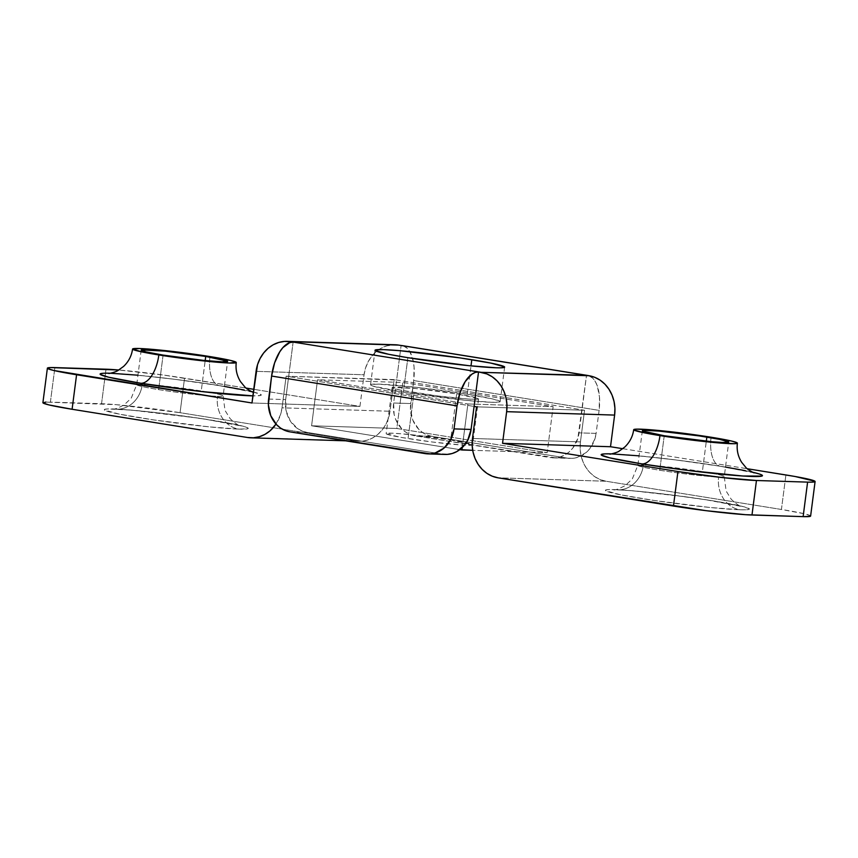 <?xml version="1.0" encoding="UTF-8"?>
<svg xmlns="http://www.w3.org/2000/svg" width="858" height="858" viewBox="0 0 858 858"><rect width="100%" height="100%" fill="white"/><g stroke="black" fill="none" stroke-linecap="round" stroke-linejoin="round"><path stroke-width="0.64" stroke-dasharray="4.29 3.22" d="M711.11 437.226A29.043 14.125 99.1 0 0 720.623 466.344A29.043 14.125 -80.9 0 1 711.11 437.226M725.493 467.074L721.589 466.441A81.328 4.44 -172.6 0 1 752.595 472.2L745.409 470.667M209.985 356.574A29.043 14.125 99.1 0 0 219.487 385.692A29.043 14.125 -80.9 0 1 209.985 356.574M224.367 386.422L220.452 385.789A81.328 4.44 -172.6 0 1 252.896 395.87L260.714 395.441L261.111 394.616L252.724 391.849M723.884 476.158A43.565 2.381 7.4 0 0 702.37 471.61A43.565 2.381 7.4 0 0 643.479 464.886A29.043 25.332 91.8 0 1 617.749 489.886A29.043 25.332 -88.2 0 0 643.479 464.886A43.565 2.381 7.4 0 0 637.859 465.315A43.565 2.381 7.4 0 0 659.748 470.259A43.565 2.381 7.4 0 0 718.65 476.984A43.565 2.381 7.4 0 0 724.27 476.544A43.565 2.381 7.4 0 0 702.37 471.61L706.316 441.205L702.37 471.61A43.565 2.381 7.4 0 0 643.479 464.886M614.682 489.607A72.608 3.958 -172.6 0 1 712.848 500.815A72.608 3.958 -172.6 0 1 739.971 509.77A29.043 25.332 91.8 0 1 718.65 476.984A29.043 25.332 -88.2 0 0 739.971 509.77L709.673 507.453L654.708 500.557L620.538 494.798L605.512 490.679L605.855 489.95L608.955 489.586L614.682 489.607L633.043 490.808L686.164 496.868L712.848 500.815L741.655 506.231L749.141 508.697L748.787 509.438L745.688 509.802L739.971 509.77A72.608 3.958 -172.6 0 1 641.805 498.562A72.608 3.958 -172.6 0 1 614.682 489.607M222.758 395.506A43.565 2.381 7.4 0 0 201.244 390.958A43.565 2.381 7.4 0 0 142.342 384.234A29.043 25.332 91.8 0 1 116.613 409.234A29.043 25.332 -88.2 0 0 142.342 384.234A43.565 2.381 7.4 0 0 136.722 384.674A43.565 2.381 7.4 0 0 158.623 389.607A43.565 2.381 7.4 0 0 217.514 396.332A43.565 2.381 7.4 0 0 223.134 395.892A43.565 2.381 7.4 0 0 201.244 390.958L205.191 360.564L201.244 390.958A43.565 2.381 7.4 0 0 142.342 384.234M113.556 408.966A72.608 3.958 -172.6 0 1 211.712 420.163A72.608 3.958 -172.6 0 1 238.835 429.118A29.043 25.332 91.8 0 1 217.514 396.332A29.043 25.332 -88.2 0 0 238.835 429.118L208.548 426.801L153.582 419.905L119.401 414.146L104.376 410.038L104.73 409.298L107.829 408.934L131.907 410.156L198.809 418.178L232.979 423.938L245.602 426.962L248.005 428.045L247.662 428.786L238.835 429.118A72.608 3.958 -172.6 0 1 140.68 417.921A72.608 3.958 -172.6 0 1 113.556 408.966M163.095 355.094L158.623 389.607L163.095 355.094M664.231 435.746L659.748 470.259L664.231 435.746M467.32 394.23L470.999 365.894L467.32 394.23L493.253 399.099L499.989 401.319L499.667 401.984L491.731 402.295L464.468 400.203L403.389 392.203A65.347 3.561 7.4 0 0 500.16 401.63A65.347 3.561 7.4 0 0 467.32 394.23A65.347 3.561 7.4 0 0 370.538 384.802A65.347 3.561 7.4 0 0 403.389 392.203L372.887 386.089L370.71 385.113L371.031 384.448L378.968 384.148L418.093 387.516L467.32 394.23M407.872 357.689L403.389 392.203L407.872 357.689M622.801 448.702L747.286 468.736L622.801 448.702M611.647 453.893L611.572 453.882A81.328 4.44 -172.6 0 1 721.589 466.441L675.9 459.952L639.081 455.855M395.227 344.766A34.856 30.395 -88.2 0 0 378.904 349.592A34.856 30.395 -88.2 0 0 364.049 374.764L359.942 406.402L253.743 389.307L359.942 406.402L251.973 402.981L359.942 406.402L364.049 374.764L256.081 371.342L364.049 374.764L365.508 368.125L368.061 361.926L371.611 356.402L376.029 351.78L381.145 348.219L386.754 345.871L395.088 344.766M810.188 516.366L810.467 515.776L804.482 513.792L781.423 509.47L785.907 474.957L781.423 509.47L606.027 481.241L600.246 479.633L594.862 476.758L590.079 472.737L586.078 467.707L583.022 461.872L581.016 455.459L580.147 448.713L580.448 441.891L584.555 410.253L394.122 379.601L390.015 411.239L388.556 417.878L386.014 424.077L382.454 429.601L378.035 434.223L372.919 437.784L367.31 440.143L361.411 441.194L247.49 437.494L355.459 440.915L180.062 412.687L184.545 378.174A58.087 3.164 -172.6 0 0 118.801 370.002L163.213 375.021L246.149 388.084L184.545 378.174L180.062 412.687L116.227 404.676L45.817 402.08M251.469 391.548L244.273 390.015M110.521 373.241L110.435 373.241A81.328 4.44 -172.6 0 1 220.452 385.789L174.775 379.3L137.956 375.203M810.617 516.044A58.087 3.164 7.4 0 0 781.423 509.47L606.027 481.241A34.856 30.395 -88.2 0 1 580.448 441.891L472.468 438.47L580.448 441.891L584.555 410.253L476.576 406.831L584.555 410.253L582.046 409.845L586.529 375.332L577.852 438.384L572.758 448.155L569.079 452.016L564.821 454.976L560.135 456.939L555.223 457.818L414.961 435.81L410.145 434.47L405.652 432.078L401.673 428.721L395.785 419.669L394.122 414.328L393.64 403.013L396.632 380.008L286.143 376.19L474.077 406.424L286.143 376.19L394.122 379.601L390.015 411.239L282.035 407.818L286.143 376.19L282.035 407.818A34.856 30.395 91.8 0 1 276.008 424.077L280.587 414.457L282.035 407.818L390.015 411.239A34.856 30.395 -88.2 0 1 358.848 441.237L345.677 440.819M606.027 481.241L498.058 477.82L606.027 481.241M42.9 402.681A58.087 3.164 7.4 0 1 50.397 402.102L54.88 367.589L50.397 402.102L101.544 403.721A58.087 3.164 7.4 0 1 180.062 412.687L355.459 440.915A34.856 30.395 -88.2 0 0 358.848 441.237M101.544 403.721L106.017 369.208L101.544 403.721M403.206 345.828L407.293 348.327L409.824 351.608L413.299 361.282L414.092 367.299L413.674 380.544L410.692 403.55L393.64 403.013L410.692 403.55A29.043 25.332 -88.2 0 0 432.014 436.347L414.961 435.81L550.268 457.582L567.32 458.118L432.014 436.347L567.32 458.118L572.275 458.354L577.187 457.475L586.132 452.552L589.811 448.691L594.894 438.931L596.106 433.397L599.099 410.381L599.517 397.136L597.275 385.821L595.248 381.445L592.717 378.164L588.62 375.675A34.856 16.946 -80.9 0 1 599.099 410.381L413.674 380.544L410.446 409.245L412.837 420.216L418.715 429.257L422.704 432.614L427.187 435.006L432.014 436.347L414.961 435.81A29.043 25.332 91.8 0 1 393.64 403.013L401.115 345.495L396.632 380.008L582.046 409.845L579.053 432.85L596.106 433.397L599.099 410.381L413.674 380.544A34.856 16.946 99.1 0 0 409.845 351.63A34.856 16.946 99.1 0 0 402.166 345.592M293.136 342.074L288.653 376.587L293.136 342.074M442.288 454.161L306.982 432.389L302.166 431.048L297.683 428.657L290.358 421.117L286.143 410.907L285.66 399.592L288.653 376.587L285.66 399.592A29.043 25.332 -88.2 0 0 306.982 432.389L442.288 454.161L425.246 453.625L442.288 454.161A29.043 25.332 -88.2 0 0 445.109 454.44M289.94 431.853L306.982 432.389L289.94 431.853M268.618 399.056L285.66 399.592L268.618 399.056M137.098 385.049A43.565 2.381 7.4 0 0 158.623 389.607A43.565 2.381 7.4 0 0 217.514 396.332M638.234 465.701A43.565 2.381 7.4 0 0 659.748 470.259A43.565 2.381 7.4 0 0 718.65 476.984M550.268 457.582L567.32 458.118A29.043 25.332 -88.2 0 0 570.13 458.397A29.043 25.332 -88.2 0 0 596.106 433.397L579.053 432.85A29.043 25.332 91.8 0 1 553.078 457.85A29.043 25.332 91.8 0 1 550.268 457.582M456.66 393.897A43.565 2.381 -172.6 0 1 478.56 398.831A43.565 2.381 -172.6 0 1 414.039 392.546L408.065 438.556A43.565 2.381 7.4 0 0 472.576 444.841A43.565 2.381 7.4 0 0 450.686 439.907L456.66 393.897L478.442 398.627L476.372 399.281L468.06 399.024L438.513 396.021L401.276 390.283L393.704 388.459L392.471 387.376L415.937 388.567L456.66 393.897L450.686 439.907L472.468 444.637L470.399 445.302L462.076 445.034L432.539 442.031L401.136 437.398L386.282 433.826L391.784 433.183L402.81 433.901L450.686 439.907A43.565 2.381 7.4 0 0 386.164 433.622A43.565 2.381 7.4 0 0 408.065 438.556L414.039 392.546A43.565 2.381 -172.6 0 1 392.149 387.601A43.565 2.381 -172.6 0 1 456.66 393.897M462.237 447.565L467.9 403.968L553.142 406.66L547.168 452.681L472.704 450.321L547.168 452.681L553.142 406.66L402.799 382.464L396.825 428.485L547.168 452.681L396.825 428.485L402.799 382.464L317.557 379.772L311.583 425.783L396.825 428.485L311.583 425.783L317.557 379.772L467.9 403.968L462.237 447.565M459.802 449.646L311.583 425.783L459.802 449.646M467.9 403.968L553.142 406.66L402.799 382.464L317.557 379.772L467.9 403.968M754.182 472.876L720.709 466.355C680.63 459.523 614.671 453.056 609.866 454.129M253.056 392.224L219.573 385.703C179.494 378.871 113.535 372.404 108.73 373.487M642.331 430.823L637.859 465.315L632.346 478.882L625.16 485.639C618.843 488.856 615.025 490.261 613.685 489.854L617.503 489.886C629.772 490.326 649.002 492.192 675.225 495.474L706.574 499.882L741.366 506.435C739.939 506.477 736.593 504.129 731.327 499.399L726.115 491.033L724.27 476.544L728.742 442.031M141.205 350.171L136.722 384.674L131.21 398.23L124.024 404.987C117.718 408.204 113.889 409.609 112.559 409.202L116.366 409.234C128.636 409.684 147.876 411.54 174.088 414.822L205.437 419.23L240.229 425.783C238.803 425.825 235.467 423.477 230.201 418.758L224.989 410.381L223.134 395.892L227.617 361.379M504.643 367.127L500.16 401.63M375.021 350.289L370.538 384.802M553.078 457.85L570.13 458.397M478.56 398.831L472.576 444.841M392.149 387.601L386.164 433.622"/><path stroke-width="1.29" d="M639.081 455.855L611.647 453.893L605.233 453.861L601.769 454.268L601.372 455.094L609.748 457.861L642.031 463.921A29.043 14.125 99.1 0 0 659.974 435.607A52.284 2.853 7.4 0 0 737.086 443.404A52.284 2.853 7.4 0 0 711.11 437.226L653.657 430.019L636.314 429.139L633.837 429.933L644.658 432.893L669.261 437.044L717.427 442.814L734.77 443.693L737.247 442.9L731.863 441.119L711.11 437.226A52.284 2.853 7.4 0 0 633.998 429.44A52.284 2.853 7.4 0 0 659.974 435.607A29.043 14.125 -80.9 0 1 642.031 463.921L687.708 470.409L742.856 476.008L761.85 476.093L762.247 475.268L759.545 474.056L752.595 472.2A81.328 4.44 -172.6 0 1 738.373 475.697A81.328 4.44 -172.6 0 1 642.031 463.921A81.328 4.44 -172.6 0 1 611.572 453.882M137.956 375.203L110.521 373.241L104.108 373.209L100.633 373.616L100.236 374.442L108.623 377.209L140.894 383.269A29.043 14.125 99.1 0 0 158.837 354.955A52.284 2.853 7.4 0 0 235.961 362.752A52.284 2.853 7.4 0 0 209.985 356.574L161.122 350.182L139.307 348.509L132.7 349.281L143.522 352.241L158.837 354.955L207.7 361.357L229.515 363.031L236.122 362.258L230.727 360.478L209.985 356.574A52.284 2.853 7.4 0 0 132.861 348.788A52.284 2.853 7.4 0 0 158.837 354.955A29.043 14.125 -80.9 0 1 140.894 383.269L202.156 391.623L252.896 395.87A81.328 4.44 -172.6 0 1 140.894 383.269A81.328 4.44 -172.6 0 1 110.435 373.241M205.716 356.445A43.565 2.381 -172.6 0 1 227.617 361.379A43.565 2.381 -172.6 0 1 163.095 355.094L145.806 351.844L141.527 349.925L165.004 351.115L205.716 356.445L227.499 361.175L221.997 361.819L203.818 360.424L163.095 355.094A43.565 2.381 -172.6 0 1 141.205 350.161A43.565 2.381 -172.6 0 1 205.716 356.445L205.191 360.564L205.716 356.445M706.853 437.097A43.565 2.381 -172.6 0 1 728.742 442.031A43.565 2.381 -172.6 0 1 664.231 435.746L642.449 431.016L644.519 430.351L658.976 431.091L699.109 435.896L719.615 439.36L728.635 441.827L723.122 442.471L712.108 441.752L664.231 435.746A43.565 2.381 -172.6 0 1 642.342 430.813A43.565 2.381 -172.6 0 1 706.853 437.097L706.316 441.205L706.853 437.097M471.803 359.716A65.347 3.561 -172.6 0 1 504.643 367.127A65.347 3.561 -172.6 0 1 407.872 357.689L468.951 365.69L496.214 367.782L501.362 367.803L504.472 366.816L490.937 363.116L460.188 357.925L399.978 350.707L383.451 349.635L375.514 349.935L375.193 350.6L388.728 354.3L407.872 357.689A65.347 3.561 -172.6 0 1 375.021 350.289A65.347 3.561 -172.6 0 1 471.803 359.716L470.999 365.894L471.803 359.716M502.541 443.307L610.51 446.728L622.801 448.702L610.51 446.728L502.541 443.307L677.938 471.535L502.541 443.307L506.649 411.668L502.541 443.307M287.248 341.345A34.856 30.395 91.8 0 0 256.081 371.342L251.973 402.981L257.529 364.704L260.081 358.505L263.642 352.992L268.061 348.359L273.166 344.798L278.786 342.449L284.674 341.387L293.136 342.074A34.856 16.946 99.1 0 0 271.6 376.051L457.024 405.888A34.856 16.946 -80.9 0 1 478.549 371.922L471.085 429.44L474.077 406.424L476.576 406.831L472.468 438.47A34.856 30.395 91.8 0 0 498.058 477.82L706.08 510.682L745.473 514.682L803.12 516.634L751.983 515.014L756.456 480.501L807.603 482.121L803.12 516.634A58.087 3.164 7.4 0 0 810.617 516.044L815.1 481.531A58.087 3.164 -172.6 0 0 785.907 474.957L747.286 468.736L795.141 476.512L814.95 481.263L812.183 482.142L807.603 482.121L756.456 480.501L721.696 477.498L677.938 471.535L673.455 506.048L498.058 477.82L492.278 476.211L486.894 473.337L482.11 469.315L478.11 464.285L475.042 458.462L473.048 452.048L472.168 445.291L472.468 438.47L476.576 406.831L474.077 406.424L478.549 371.922L486.84 373.927L492.224 376.801L497.007 380.823L501.008 385.853L504.064 391.677L506.07 398.091L506.939 404.847L506.649 411.668L614.618 415.09L610.51 446.728L614.618 415.09A34.856 30.395 -88.2 0 0 589.038 375.74L594.819 377.348L600.203 380.212L604.987 384.245L608.987 389.264L612.044 395.098L614.049 401.512L614.918 408.258L614.618 415.09L506.649 411.668A34.856 30.395 91.8 0 0 481.059 372.318L290.626 341.677L398.605 345.088L589.038 375.74L481.059 372.318L586.529 375.332A34.856 16.946 -80.9 0 1 587.58 375.439A34.856 16.946 -80.9 0 1 588.62 375.675L398.605 345.088A34.856 30.395 -88.2 0 0 395.227 344.766L287.248 341.345A34.856 30.395 91.8 0 1 290.626 341.677L395.088 344.766M745.409 470.667L725.493 467.074M251.973 402.981L53.518 370.431L47.533 368.447L50.3 367.567L118.801 370.002A58.087 3.164 -172.6 0 0 106.017 369.208L54.88 367.589A58.087 3.164 -172.6 0 0 47.383 368.168L42.9 402.681A58.087 3.164 7.4 0 0 72.093 409.266L247.49 437.494L72.093 409.266L76.577 374.753L251.973 402.981M246.149 388.084L253.743 389.307L246.149 388.084M253.4 392.009L251.469 391.548M244.273 390.015L224.367 386.422M815.1 481.531A58.087 3.164 -172.6 0 1 807.603 482.121L803.12 516.634L810.188 516.366L810.467 515.776M276.008 424.077A34.856 30.395 91.8 0 1 250.868 437.816A34.856 30.395 91.8 0 1 247.49 437.494L253.442 437.773L259.341 436.722L264.95 434.363L270.066 430.813L276.008 424.077M45.817 402.08L43.05 402.96L49.035 404.944L72.093 409.266L76.577 374.753A58.087 3.164 -172.6 0 1 47.383 368.168M587.58 375.439L402.166 345.592A34.856 16.946 99.1 0 0 401.115 345.495L403.206 345.828M428.056 453.893L445.109 454.44A29.043 25.332 -88.2 0 0 471.085 429.44L454.032 428.893L457.024 405.888L454.032 428.893A29.043 25.332 91.8 0 1 428.056 453.893A29.043 25.332 91.8 0 1 425.246 453.625L289.94 431.853L430.201 453.861L435.113 452.981L444.058 448.058L450.697 439.596L454.032 428.893L471.085 429.44L467.749 440.133L464.789 444.734L456.842 451.555L452.166 453.517L447.254 454.397L442.288 454.161M478.549 371.922L293.136 342.074L289.725 342.632L282.904 347.597L279.772 351.801L274.614 362.88L271.6 376.051L268.372 404.751L270.763 415.712L276.651 424.764L280.63 428.121L285.124 430.512L289.94 431.853A29.043 25.332 91.8 0 1 268.618 399.056L271.6 376.051L457.024 405.888L460.038 392.728L465.186 381.638L471.685 374.335L475.139 372.479L478.549 371.922M751.983 515.014L756.456 480.501A58.087 3.164 -172.6 0 1 677.938 471.535L673.455 506.048A58.087 3.164 7.4 0 0 751.983 515.014M461.926 449.978L462.237 447.565L461.926 449.978L459.802 449.646L472.704 450.321L461.926 449.978M737.387 443.157C736.55 449.957 737.966 456.327 741.623 462.269L745.924 467.513C747.061 469.24 753.764 472.983 754.182 472.876L754.15 472.865M236.261 362.505C235.424 369.305 236.84 375.675 240.497 381.617L244.798 386.872C245.924 388.599 252.638 392.331 253.056 392.224L253.024 392.213M345.677 440.819L251.008 437.827M132.561 349.034C131.639 355.823 128.636 361.626 123.584 366.43L118.082 370.409C116.549 371.793 109.105 373.691 108.73 373.487M633.697 429.686C632.764 436.475 629.772 442.267 624.721 447.082L619.219 451.061C617.674 452.445 610.242 454.343 609.866 454.129"/></g></svg>
